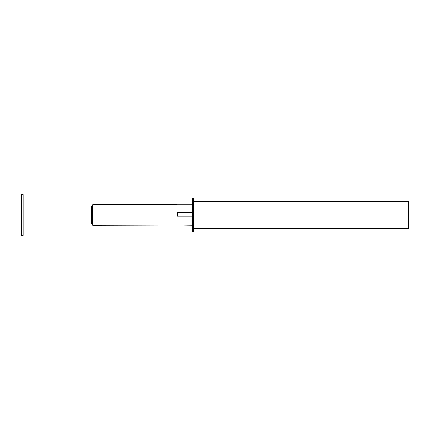 <?xml version="1.0" encoding="UTF-8"?>
<svg xmlns="http://www.w3.org/2000/svg" width="430" height="430" viewBox="0 0 430 430"><rect width="100%" height="100%" fill="white"/><g stroke="black" fill="none" stroke-linecap="round" stroke-linejoin="round"><path stroke-width="0.64" d="M192.226 216.123L177.23 216.123L177.23 212.587L192.226 212.587M177.23 212.662L192.226 212.662M177.23 204.658L92.681 204.637L92.681 225.363L192.226 225.078M192.226 225.304L177.23 225.078M192.226 204.696L177.23 204.696M92.681 223.729L91.316 223.729L91.316 206.271L92.681 206.271M192.774 231.361A0.543 0.543 0 0 1 192.226 230.819L192.226 199.181L192.774 198.638L193.591 198.638L193.591 231.361L192.774 231.361L192.774 198.638M404.952 215L404.952 228.636L404.952 215M193.591 201.364L408.5 201.364L408.5 228.636L193.591 228.636M21.5 235.452L21.5 194.548L23.134 194.548L23.134 235.452L21.5 235.452"/></g></svg>
